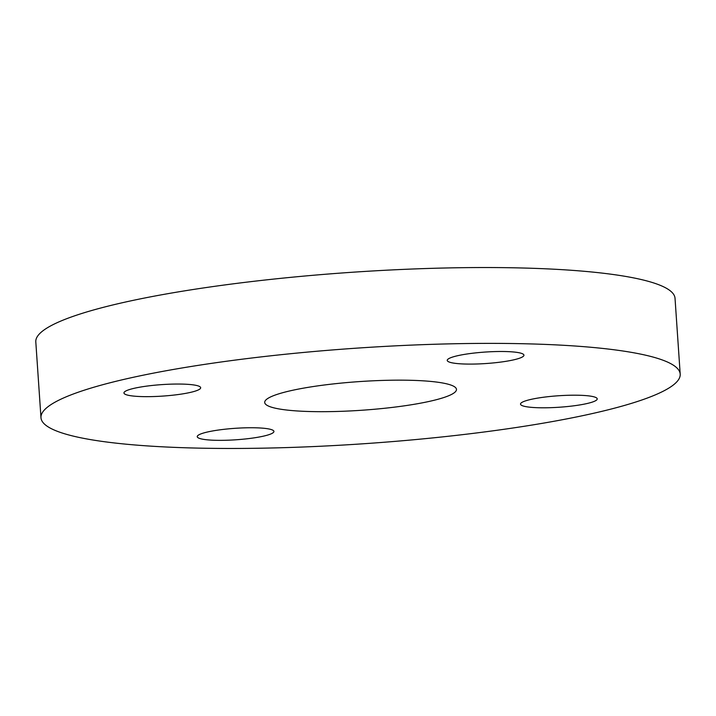 <?xml version="1.0" encoding="UTF-8"?>
<svg xmlns="http://www.w3.org/2000/svg" width="716" height="716" viewBox="0 0 716 716"><rect width="100%" height="100%" fill="white"/><g stroke="black" fill="none" stroke-linecap="round" stroke-linejoin="round"><path stroke-width="1.07" d="M141.849 396.592A38.44 5.755 176.1 0 0 181.005 394.14A38.44 5.755 176.1 0 0 200.659 387.732A38.44 5.755 176.1 0 0 182.759 384.107A38.44 5.755 176.1 0 0 143.603 386.559A38.44 5.755 176.1 0 0 123.949 392.968A38.44 5.755 176.1 0 0 141.849 396.592M215.122 440.286A38.44 5.755 176.1 0 0 254.278 437.834A38.44 5.755 176.1 0 0 273.933 431.435A38.44 5.755 176.1 0 0 256.033 427.81A38.44 5.755 176.1 0 0 216.885 430.262A38.44 5.755 176.1 0 0 197.231 436.662A38.44 5.755 176.1 0 0 215.122 440.286M538.414 407.735A38.44 5.755 176.1 0 0 577.57 405.283A38.44 5.755 176.1 0 0 597.225 398.884A38.44 5.755 176.1 0 0 579.325 395.259A38.44 5.755 176.1 0 0 540.168 397.711A38.44 5.755 176.1 0 0 520.514 404.11A38.44 5.755 176.1 0 0 538.414 407.735M465.132 364.032A38.44 5.755 176.1 0 0 504.288 361.58A38.44 5.755 176.1 0 0 523.942 355.181A38.44 5.755 176.1 0 0 506.042 351.556A38.44 5.755 176.1 0 0 466.886 354.008A38.44 5.755 176.1 0 0 447.231 360.408A38.44 5.755 176.1 0 0 465.132 364.032M411.727 380.321A96.105 14.374 -3.9 0 1 456.468 389.388A96.105 14.374 -3.9 0 1 407.332 405.39A96.105 14.374 -3.9 0 1 309.446 411.521A96.105 14.374 -3.9 0 1 264.705 402.455A96.105 14.374 -3.9 0 1 313.841 386.452A96.105 14.374 -3.9 0 1 411.727 380.321M190.125 447.912A320.356 47.927 -3.9 0 1 40.973 417.714A320.356 47.927 -3.9 0 1 204.758 364.363A320.356 47.927 -3.9 0 1 531.048 343.931A320.356 47.927 -3.9 0 1 680.2 374.137A320.356 47.927 -3.9 0 1 516.415 427.479A320.356 47.927 -3.9 0 1 190.125 447.912M40.973 417.714L35.8 341.863A320.356 47.927 -3.9 0 1 199.585 288.521A320.356 47.927 -3.9 0 1 525.875 268.088A320.356 47.927 -3.9 0 1 675.027 298.286L680.2 374.137"/></g></svg>
